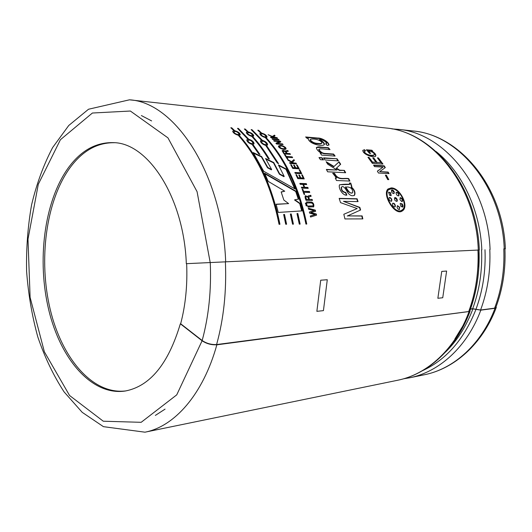 <?xml version="1.0" encoding="UTF-8"?>
<svg xmlns="http://www.w3.org/2000/svg" width="532" height="532" viewBox="0 0 532 532"><rect width="100%" height="100%" fill="white"/><g stroke="black" fill="none" stroke-linecap="round" stroke-linejoin="round"><path stroke-width="0.8" d="M468.772 311.579C475.847 292.307 478.933 271.805 478.022 250.073L478.295 250.06C476.087 185.176 431.499 131.311 385.767 127.979C433.035 131.737 477.104 185.921 479.305 250.013L479.292 250.013M225.322 261.85L477.955 250.073C478.867 271.792 475.781 292.281 468.705 311.546L216.517 344.57M216.59 344.59C223.706 318.881 226.639 291.303 225.388 261.844L186.32 263.679C183.892 197.419 148.175 143.108 113.695 142.643C95.853 142.091 80.545 150.736 67.777 168.584C44.063 202.273 36.874 260.72 48.764 309.983C60.575 359.153 91.823 396.034 125.279 391.013C150.024 386.285 168.378 363.881 180.341 323.795L180.667 323.755C185.575 304.969 187.563 284.939 186.646 263.666M372.786 151.234L371.668 151.148C374.488 152.611 375.885 154.12 375.865 155.67C375.692 158.549 362.897 155.045 362.791 150.376L364.513 149.691L365.61 150.902L364.32 151.301C365.218 155.012 372.826 156.195 374.382 154.639C374.116 152.797 372.141 151.593 368.463 151.015L370.618 153.475L369.56 153.396L366.368 149.791L371.875 150.237L372.786 151.234M372.48 162.06L375.978 162.293L372.752 157.938L373.803 158.017L377.028 162.366L380.952 162.626L377.388 157.858L378.432 157.931L382.967 164.082L372.4 163.397L367.958 157.312L369.022 157.392L372.48 162.06L372.234 162.36L368.782 157.705L369.022 157.392M389.012 173.592L378.465 173.026L377.368 171.151L383.04 167.134L374.548 166.616L373.597 165.159L384.157 165.824L385.314 167.573L379.675 171.61L388.121 172.082L389.012 173.592M385.348 175.174L386.392 175.228L388.772 179.65L387.728 179.603L385.348 175.174M343.825 214.276L357.178 208.544L340.547 202.639L339.15 198.383L357.098 198.768L358.056 201.608L343.479 201.342L359.851 207.387L360.596 209.987L347.589 215.886L362.139 215.906L362.851 218.891L344.936 218.938L343.825 214.276M346.837 195.118C342.874 195.956 338.006 187.982 339.542 184.843C342.714 184.245 346.113 184.072 349.73 184.331L349.325 183.021L350.768 183.081L351.858 186.619L351.406 186.945C354.551 189.864 355.615 192.611 354.591 195.184C352.384 196.361 350.209 195.656 348.061 193.056C346.684 190.689 343.18 184.538 341.571 187.178C341.305 190.097 342.728 191.859 345.84 192.464L346.837 195.118M335.286 178.007L336.583 178.067L332.706 173.246L334.595 173.339C338.325 180.833 344.29 177.615 348.713 178.612L349.903 181.073L336.477 180.508L335.286 178.007M336.47 168.119L339.715 170.154L344.37 170.406L345.667 172.74L327.659 171.803L326.355 169.429L337.002 170.007L327.712 164.195L326.149 161.715L334.016 166.476L339.097 161.788L340.679 164.242L336.197 168.405L339.443 170.44L339.715 170.154M337.042 158.762L338.485 160.877L325.025 159.992L323.576 157.851L337.042 158.762L323.815 158.21M322.026 157.745L323.476 159.893L320.45 159.693L318.994 157.545L322.026 157.745L319.24 157.898M328.43 147.716L330.013 149.572C327.253 149.658 320.69 148.182 318.901 149.253C320.497 152.092 322.778 153.509 325.73 153.509L333.604 154.061L335.113 156.069L321.641 155.118L320.244 153.229L321.461 153.316C318.336 151.434 316.626 149.539 316.347 147.63C317.311 146.825 318.927 146.659 321.188 147.125L328.43 147.716L328.211 148.062C323.755 147.49 319.805 147.324 316.36 147.564M325.637 143.773L326.522 143.447C326.329 141.545 321.734 139.311 319.38 139.623C322.565 141.146 324.261 142.702 324.46 144.292C323.935 146.998 309.69 144.471 308.228 138.978L308.394 138.553L307.203 138.446L305.627 136.963L317.79 138.054C321.488 137.761 328.49 141.731 329.009 144.83L327.266 145.522L325.637 143.773M281.149 191.926L284.733 191.194L268.208 181.372L264.617 173.206L296.011 191.234L298.698 199.088L294.861 199.766L300.021 203.384L302.096 210.878L278.276 212.441L276.108 204.208L288.623 203.603L283.835 200.045L281.149 191.926M284.201 176.405L278.416 164.913L286.269 169.043L295.194 189.033L263.673 171.224L253.185 152.551L261.638 156.554L267.809 167.474L271.646 169.542L265.554 158.476L273.761 162.546L279.672 173.904L284.201 176.405L283.908 176.684L279.386 174.183L273.495 162.865L273.761 162.546M261.664 133.113C264.77 134.004 266.565 135.248 267.064 136.85L266.073 137.608C285.697 158.955 299.257 187.769 306.764 224.058L305.913 224.065C298.412 187.749 284.846 158.908 265.222 137.535C262.163 136.584 260.367 135.334 259.822 133.771L260.813 133.04L257.787 130.227L258.638 130.307L261.664 133.113L261.471 133.519L258.459 130.712L258.638 130.307M265.694 145.429C262.589 144.371 260.846 142.935 260.454 141.12L261.511 140.295L251.124 129.609L251.982 129.688L262.376 140.362C265.541 141.372 267.283 142.802 267.616 144.651L266.559 145.495L278.549 163.65L277.372 163.051L265.694 145.429M252.66 136.465C258.678 143.022 264.244 150.549 269.365 159.061L268.175 158.476C263.141 150.177 257.674 142.815 251.789 136.392C248.71 135.441 246.888 134.184 246.336 132.608L247.38 131.83L244.354 128.983L245.232 129.063L248.251 131.909C251.383 132.8 253.205 134.051 253.711 135.66L252.461 136.857C258.299 143.228 263.719 150.523 268.713 158.742M247.885 139.178L237.491 128.352L238.383 128.431L248.77 139.251C251.962 140.249 253.731 141.685 254.077 143.554L252.959 144.451L259.988 154.526L258.765 153.948L252.068 144.385C248.936 143.327 247.167 141.884 246.768 140.056L247.885 139.178L246.821 139.796M233.827 130.619L230.802 127.733L231.706 127.813L234.725 130.699C237.884 131.584 239.719 132.834 240.238 134.463L239.134 135.308C258.771 157.233 272.377 186.885 279.945 224.278L279.047 224.285C271.486 186.865 257.88 157.179 238.23 135.234C235.124 134.29 233.289 133.02 232.723 131.431L233.827 130.619L232.737 131.244M300.141 224.112L299.283 224.118L296.989 213.585L297.834 213.525L300.141 224.112M293.425 224.165L292.553 224.172L290.366 214.037L291.223 213.977L293.425 224.165M286.602 224.225L285.717 224.231L283.642 214.502L284.514 214.443L286.602 224.225M316.567 215.154L310.555 217.029L310.316 216.005L315.163 214.576L309.631 213.166L309.351 212.042L314.199 210.685L308.62 209.229L308.347 208.225L315.303 210.127L315.609 211.297L310.774 212.607L316.281 213.977L316.567 215.154M306.525 201.934L311.772 202.1C313.541 202.998 314.179 204.567 313.68 206.795L308.021 207.048L307.735 206.037L313.075 205.871C313.794 201.734 308.7 203.231 306.831 202.938L306.525 201.934M307.257 205.864L306.186 205.851L305.907 204.887L306.984 204.9L307.257 205.864M306.738 204.075L305.667 204.055L305.381 203.098L306.452 203.111L306.738 204.075M312.158 199.427L312.477 200.418L306.013 200.298C305.182 198.403 304.916 196.893 305.235 195.769L308.055 196.634L308.247 195.922L310.768 195.284L311.134 196.328L308.786 196.807L309.298 199.374L312.158 199.427L309.298 199.374M304.051 194.386L302.169 189.232L302.814 189.252L303.592 191.334L309.411 191.5L309.764 192.458L303.945 192.298L304.696 194.406L304.051 194.386M306.691 184.564L303.559 184.451L304.716 187.311L307.848 187.417L308.214 188.355L301.75 188.142L301.378 187.198L304.071 187.291L302.914 184.424L300.221 184.331L299.835 183.4L306.306 183.64L306.691 184.564M300.773 177.874L303.18 177.981L301.691 174.848L302.336 174.875L304.224 178.898L297.754 178.626L295.905 174.669L296.55 174.696L297.993 177.755L300.128 177.848L298.785 174.995L299.43 175.028L300.773 177.874L300.474 178.14L299.137 175.307L299.43 175.028M294.834 172.494L300.673 172.78L299.13 169.781L299.769 169.814L301.75 173.685L295.273 173.372L294.834 172.494M295.726 167.793L298.133 167.919L296.504 164.987L297.142 165.026L299.23 168.797L292.753 168.451L290.711 164.734L291.356 164.774L292.946 167.64L295.08 167.753L293.604 165.086L294.249 165.12L295.726 167.793L295.446 168.092L293.977 165.432L294.249 165.12M288.065 160.245L287.579 159.454L291.563 161.681L293.923 159.64L294.415 160.425L292.42 162.207L293.764 162.958L296.025 163.098L296.497 163.903L290.013 163.524L289.541 162.706L292.693 162.898L288.065 160.245M284.56 154.759L285.205 154.805L286.309 156.468L292.141 156.854L292.64 157.625L286.808 157.239L287.885 158.942L287.24 158.902L284.56 154.759M283.975 153.894L282.146 150.742C282.698 150.084 283.742 150.283 285.292 151.334L285.272 150.975L287.732 150.503L288.297 151.281L286.003 151.613L287.074 153.402L289.947 153.602L290.459 154.346L283.975 153.894M285.657 147.623L286.103 148.747C285.345 150.583 277.904 148.222 278.502 146.027C280.524 144.89 282.904 145.429 285.657 147.623M273.661 140.581L280.151 141.12L280.843 141.898L277.338 143.467L282.539 143.886L283.091 144.544L276.6 144.032L275.922 143.214L279.44 141.652L274.226 141.219L273.661 140.581M279.127 139.976L272.637 139.431L272.065 138.805L278.555 139.357L279.127 139.976M273.295 136.897L276.986 137.688L277.564 138.293L271.067 137.735L270.495 137.13L273.648 137.402L268.135 134.729L272.371 136.478L274.465 135.141L275.051 135.72L273.142 137.183M391.2 187.902C399.944 187.47 409.766 206.808 402.252 210.958C395.143 216.398 382.049 194.832 387.815 189.179L391.2 187.902L387.981 189M216.857 344.789C203.051 394.631 174.343 426.584 144.977 432.183L103.434 426.664L82.214 412.347L64.059 391.858C53.459 375.552 44.701 357.225 37.785 336.869C31.993 315.735 28.263 293.857 26.6 271.234C26.141 248.55 27.804 226.413 31.594 204.827C36.575 183.912 43.577 164.84 52.602 147.603L68.754 125.486L88.531 109.233L129.476 99.817C174.789 102.144 222.409 173.592 225.681 261.83L478.295 250.06M468.725 311.579L216.843 344.822M496.097 306.764L496.303 307.41L495.019 308.287L480.828 310.143L472.928 308.866L470.454 309.178M216.863 344.756C211.47 345.095 206.549 343.765 202.1 340.766L180.341 323.795M225.681 261.83L186.32 263.679M126.084 390.874C92.734 395.223 61.805 358.242 50.174 309.258C38.477 260.188 45.725 202.147 69.366 168.651C81.928 151.128 96.977 142.476 114.506 142.709M470.022 310.382L470.175 310.894L469.031 311.692M391.532 188.654L388.42 189.851C382.914 195.051 395.243 215.307 401.853 210.12C408.769 206.323 399.712 188.288 391.532 188.654M388.839 189.458L388.101 190.077C382.708 195.178 394.564 215.021 401.301 210.426M401.254 211.417L401.913 211.071C409.407 206.995 399.665 187.69 390.9 188.129M402.059 201.562C402.624 199.819 401.946 198.582 400.037 197.844L400.35 197.651C402.298 198.423 402.97 199.68 402.358 201.415L401.753 201.562L399.884 199.573L400.35 197.651M396.772 201.428L396.879 199.7L394.598 197.751M390.927 195.729L390.189 192.89L388.486 192.218M393.84 193.588L393.966 192.185L391.486 190.044M398.588 195.936L398.681 195.803C398.694 193.781 397.863 192.664 396.18 192.458M391.286 201.349C391.858 199.833 391.266 198.576 389.524 197.598L389.138 197.611M399.219 209.568L399.446 207.453L397.384 205.685M394.744 207.061L395.057 206.522C394.95 204.547 394.159 203.47 392.683 203.297M402.431 207.141L401.56 203.809L400.436 203.357M396.978 201.089L397.298 200.91L397.045 201.289C395.063 201.123 394.259 199.939 394.624 197.718C395.529 197.292 396.387 197.891 397.191 199.513L396.879 199.7M397.191 199.513L397.298 200.91M390.189 192.89L390.495 192.684L391.2 195.57L389.65 195.357L388.54 192.152L390.495 192.684M394.272 191.972L394.126 193.415C393.341 193.847 392.496 193.335 391.579 191.892L391.519 190.004C392.456 189.565 393.374 190.223 394.272 191.972L393.966 192.185M398.993 195.603L398.84 195.803C397.357 196.015 396.42 195.031 396.027 192.85L396.254 192.378C397.969 192.212 398.88 193.289 398.993 195.603L398.681 195.803M389.836 197.399C391.625 198.429 392.204 199.7 391.572 201.202L391.246 201.355C389.304 200.597 388.613 199.34 389.178 197.572L389.524 197.598M399.446 207.453L399.505 209.455C398.528 209.708 397.717 208.976 397.078 207.261L397.431 205.638L399.765 207.287M395.057 206.522L395.023 206.941C393.281 206.975 392.456 205.818 392.549 203.477L392.756 203.237C394.292 203.058 395.163 204.102 395.382 206.356M401.56 203.809L400.416 203.317L400.164 203.769L400.909 206.429L402.671 207.034C403.303 206.143 403.037 205.006 401.879 203.63M276.986 137.688L276.786 138.074L274.519 137.881L274.718 137.495M274.519 137.881L273.601 137.495M274.692 135.953L274.465 135.141M274.273 135.534L272.264 136.81M273.648 137.402L273.448 137.788L270.914 137.569M278.522 139.929L278.555 139.357M278.349 139.736L272.464 139.244M280.45 142.071L280.151 141.12M279.938 141.492L274.04 141.007M276.088 143.414L279.44 141.652M282.525 144.505L282.539 143.886M282.319 144.252L277.119 143.84L277.338 143.467M280.949 148.155C282.891 148.814 284.334 148.854 285.278 148.262C283.37 146.134 281.388 145.542 279.333 146.486L280.949 148.155L280.716 148.514C282.672 149.179 284.115 149.206 285.052 148.608M279.333 146.613L279.672 147.849M280.038 148.135L280.716 148.514M285.85 149.133L284.986 147.504M284.002 146.759C281.84 145.781 280.012 145.535 278.502 146.027M287.865 151.367L287.493 150.855L285.245 151.055M287.493 150.855L287.732 150.503M284.76 151.447L282.133 150.822M289.953 154.307L289.947 153.602M289.701 153.941L286.828 153.741L287.074 153.402M286.828 153.741L285.857 151.839M286.429 153.356L283.862 153.535L286.429 153.356C285.358 151.54 284.241 150.875 283.077 151.341L284.108 153.196M282.931 151.52L283.862 153.535M286.309 156.468L286.056 156.8L284.959 155.145L285.205 154.805M287.4 158.908L286.555 157.572L286.808 157.239M292.154 157.592L292.141 156.854M291.888 157.186L286.056 156.8M291.563 161.681L291.303 162.001L288.018 160.165M292.693 162.898L289.74 163.051M296.031 163.876L296.025 163.098M295.759 163.41L293.498 163.277L293.764 162.958M293.498 163.277L292.154 162.519L292.42 162.207M294.116 160.691L293.923 159.64M293.664 159.966L291.303 162.001M295.446 168.092L298.133 167.919M292.946 167.64L295.08 167.753M292.667 167.939L291.084 165.08L291.356 164.774M298.771 168.77L296.869 165.332L297.142 165.026M294.987 172.8L300.673 172.78M301.305 173.665L299.489 170.107L299.769 169.814M300.474 178.14L303.18 177.981M297.993 177.755L300.128 177.848M297.701 178.02L296.264 174.975L296.55 174.696M303.799 178.885L302.043 175.154L302.336 174.875M304.716 187.311L304.41 187.55L303.253 184.697L303.559 184.451M306.279 184.551L306.306 183.64M306.006 183.892L299.948 183.666M301.478 187.457L304.071 187.291M307.809 188.341L307.848 187.417M307.543 187.656L304.41 187.55M302.814 189.252L302.256 189.478M304.297 194.393L303.632 192.524L303.945 192.298M309.365 192.444L309.411 191.5M309.099 191.726L303.592 191.334M303.28 191.567L302.502 189.492M312.091 200.411L311.838 199.626M308.979 199.573L308.726 196.9M310.788 196.461L310.455 195.51L308.301 195.869M305.262 195.743L308.055 196.634M308.653 199.36L306.02 199.513L308.653 199.36C308.181 197.119 307.263 196.208 305.907 196.627L306.346 199.314M305.873 196.667L306.02 199.513M306.352 204.069L306.452 203.111M306.126 203.304L305.441 203.297M306.878 205.864L306.984 204.9M306.651 205.086L305.967 205.079M313.375 206.975C314.731 202.067 309.012 201.621 306.585 202.14M313.089 205.884L307.789 206.217M316.221 215.261L316.281 213.977M315.948 214.13L310.774 212.607M315.257 211.39L315.303 210.127M314.971 210.293L308.427 208.511M309.371 212.108L314.199 210.685M310.329 216.052L315.163 214.576M286.229 224.225L284.174 214.602L284.514 214.443M284.174 214.602L283.669 214.635M293.052 224.172L290.891 214.137L291.223 213.977M290.891 214.137L290.399 214.177M299.775 224.112L297.494 213.684L297.834 213.525M297.494 213.684L297.022 213.718M231.706 127.813L231.314 128.219M279.579 224.278C272.032 187.078 258.486 157.552 238.928 135.713L239.134 135.308M240.092 134.922L240.092 134.882C239.46 133.18 237.611 131.923 234.532 131.111L231.526 128.239M234.725 130.699L234.532 131.111M238.063 134.596L239.167 134.011C237.292 131.69 235.51 130.972 233.814 131.856C234.379 133.16 235.802 134.071 238.063 134.596L237.864 134.995L238.994 134.423M233.814 131.83L233.588 132.255L235.41 134.131M236.028 134.456L237.864 134.995M238.383 128.431L238.017 128.83M259.303 154.2L252.727 144.824L252.959 144.451M253.904 144.006L253.904 143.953C253.458 142.004 251.676 140.561 248.557 139.637L238.203 128.85M248.77 139.251L248.557 139.637M251.929 143.66L253.039 143.035C251.443 140.435 249.708 139.603 247.826 140.541C248.264 142.037 249.634 143.075 251.929 143.66L252.833 143.447M247.839 140.468L247.58 140.913C248.052 142.436 249.422 143.474 251.703 144.032M253.565 136.099L250.898 133.359M250.273 133.04L248.065 132.315L245.053 129.482L245.232 129.063M248.251 131.909L248.065 132.315M246.349 132.435L247.38 131.83M251.609 135.76L252.66 135.208C250.851 132.927 249.096 132.202 247.407 133.033C247.965 134.323 249.362 135.234 251.609 135.76L251.403 136.159L252.487 135.613M247.4 133.013L247.18 133.426L248.71 135.128M249.867 135.733L251.403 136.159M260.507 140.887L261.511 140.295M277.917 163.331L266.326 145.868L266.559 145.495M267.443 145.083L267.443 145.05C267.011 143.115 265.249 141.678 262.156 140.747L251.802 130.101L251.982 129.688M262.376 140.362L262.156 140.747M265.541 144.717L266.599 144.132C265.069 141.579 263.367 140.741 261.491 141.612C261.917 143.095 263.267 144.125 265.541 144.717L266.399 144.518M261.498 141.552L261.245 141.978C261.704 143.487 263.061 144.518 265.315 145.083M306.392 224.058C298.911 187.956 285.405 159.268 265.867 138.001L266.073 137.608M266.918 137.256L264.63 134.756M263.287 134.071L261.471 133.519M259.835 133.618L260.813 133.04M265.029 136.917L266.033 136.392C264.278 134.15 262.562 133.419 260.873 134.197C261.418 135.474 262.808 136.385 265.029 136.917L264.823 137.303L265.86 136.797M260.673 134.596L260.873 134.197L260.647 134.589L261.997 136.165M263.473 136.957L264.823 137.303M294.675 188.727L285.99 169.336L278.761 165.545M273.495 162.865L265.94 159.121M267.809 167.474L267.536 167.78L271.367 169.841L271.646 169.542M267.536 167.78L261.385 156.893L261.638 156.554M261.385 156.893L253.618 153.216M281.202 192.085L284.733 191.194M276.155 204.388L288.623 203.603M301.724 210.905L299.696 203.576L300.021 203.384M299.696 203.576L294.542 199.972L294.861 199.766M298.326 199.154L295.699 191.467L296.011 191.234M295.699 191.467L264.876 173.791M324.227 144.77L324.247 144.644C324.028 143.028 322.339 141.479 319.18 139.996L319.38 139.623M326.349 143.826L325.97 144.132M329.002 144.864L328.803 145.189C328.823 142.343 320.829 138.114 318.123 138.486L306.1 137.402M318.189 143.427C320.164 143.726 321.428 143.534 321.973 142.855C320.39 139.145 311.213 138.234 310.196 139.663C311.898 142.077 314.565 143.334 318.189 143.427L317.983 143.793C320.031 144.086 321.288 143.893 321.747 143.208L321.747 143.181M310.169 139.723L310.003 140.042C311.878 142.536 314.538 143.786 317.983 143.793M334.595 156.036L333.365 154.393L325.863 153.868C322.718 153.901 320.324 152.478 318.688 149.605L318.681 149.605M333.365 154.393L333.604 154.061M329.461 149.525L328.211 148.062M321.461 153.316L320.517 153.602M322.984 159.859L321.774 158.071M337.993 160.844L336.789 159.081M344.37 170.406L339.443 170.44M340.394 164.508L338.837 162.1L339.097 161.788M338.837 162.1L334.016 166.476M333.75 166.769L326.615 162.46M337.002 170.007L326.528 169.741M345.221 172.714L344.098 170.692M336.583 178.067L335.419 178.287M349.477 181.053L348.42 178.872L348.713 178.612M348.42 178.872C344.024 177.881 338.053 181.086 334.315 173.618L332.813 173.538M350.768 183.081L349.458 183.287M349.477 184.478L339.635 184.744M346.425 195.078L345.527 192.677L345.84 192.464M345.527 192.677C342.568 192.165 341.138 190.39 341.225 187.364L341.644 187.091M354.006 195.596L354.272 195.377C355.323 192.73 354.265 189.997 351.1 187.178L351.406 186.945M345.7 186.885C347.649 190.017 350.428 194.725 352.689 192.617C352.862 189.458 351.24 187.57 347.835 186.958L345.401 187.118C347.456 191.44 349.743 193.375 352.251 192.917M351.652 186.838L350.468 183.327M343.825 214.283L357.178 208.544M362.478 218.898L361.807 216.045L362.139 215.906M361.807 216.045L347.589 215.886M347.25 216.032L352.862 213.498M360.264 210.14L359.526 207.553L359.851 207.387M359.526 207.553L343.479 201.342M357.67 201.595L356.779 198.961L357.098 198.768M356.779 198.961L339.217 198.589M388.34 179.63L386.112 175.487L386.392 175.228M386.112 175.487L385.494 175.46M388.566 173.565L387.848 172.348L388.121 172.082M387.848 172.348L379.675 171.61M385.008 167.793L383.898 166.117L384.157 165.824M383.898 166.117L373.803 165.485M377.401 171.211L383.04 167.134M372.234 162.36L375.978 162.293M368.782 157.705L368.217 157.665M382.475 164.049L378.192 158.243L378.432 157.931M378.192 158.243L377.654 158.204M377.028 162.366L380.952 162.626M376.776 162.666L373.564 158.33L373.803 158.017M373.564 158.33L373.012 158.29M365.085 150.902L364.294 150.024L362.797 150.343M375.579 156.135L375.632 155.989C375.625 154.413 374.235 152.91 371.449 151.474L371.668 151.148M364.294 150.024L364.513 149.691M372.227 151.188L371.875 150.237M371.655 150.569L366.708 150.17M370.066 153.435L368.244 151.347L368.463 151.015M374.229 154.892L374.169 154.972C373.344 156.475 365.644 155.73 364.121 151.647L364.274 151.407M180.667 323.755L202.173 340.527C206.449 343.439 211.257 344.776 216.597 344.55M468.778 311.553L469.876 310.788C476.852 291.696 479.891 271.44 478.986 250.027M470.521 308.999L472.689 308.726L480.582 310.01L494.614 308.168L495.897 307.297C502.787 288.896 505.792 269.398 504.928 248.816M144.977 432.183L397.537 380.28C427.116 374.488 455.299 349.092 469.018 311.719M495.019 308.287C481.447 344.37 453.583 369.028 424.243 374.787C454.614 368.782 482.637 343.599 496.15 307.815M490.072 249.508C487.911 185.708 443.622 132.681 398.056 129.329L412.872 130.958C458.218 134.33 502.122 186.353 504.23 248.85M403.549 378.797L409.647 377.793C439.126 372.008 467.176 346.944 480.828 310.143M472.928 308.866C466.338 326.262 457.194 340.673 445.51 352.091M436.154 151.58C461.922 172.029 480.15 209.927 481.832 249.894M202.1 340.766L176.73 394.87L141.166 422.315L103.281 421.218L69.566 395.495L44.356 351.792L30.105 297.341L27.99 239.187L38.297 184.265L60.409 139.73L92.402 113.023L130.36 111.028L167.952 137.861L197.073 191.673L210.207 262.555M462.621 326.315L454.92 338.904M446.754 163.836L455.592 175.653M422.674 370.611C446.328 359.692 464.097 339.276 475.974 309.358M320.716 280.211L316.866 311.34L323.429 310.635L327.28 279.732L320.716 280.211M441.746 271.406L437.856 298.279L442.737 297.754L446.621 271.054L441.746 271.406M202.173 340.527C208.743 316.267 211.437 290.279 210.253 262.555M478.767 268.846L479.019 250.027M472.689 308.726C479.478 290.279 482.438 270.675 481.566 249.907M475.974 309.258C482.863 290.598 485.869 270.761 484.991 249.747M480.582 310.01C487.618 291.044 490.69 270.888 489.799 249.521M494.614 308.168C501.609 289.574 504.668 269.804 503.791 248.87M151.62 120.91L141.372 115.55M155.357 415.412L165.066 409.121M129.476 99.817L385.767 127.979M412.872 130.958C459.907 134.782 503.272 187.171 505.36 248.796M409.647 377.793L424.243 374.787M470.035 311.28C456.37 348.367 428.067 374.249 397.537 380.28M398.056 129.329L391.891 128.897M279.333 146.486L279.107 146.852M282.818 151.68L283.057 151.334M240.065 134.869L240.238 134.536M233.807 131.856L233.615 132.269M247.826 140.541L247.606 140.927M247.4 133.033L247.207 133.439M261.491 141.612L261.272 141.991M324.247 144.651L324.46 144.292M326.369 143.833L326.575 143.474M310.196 139.683L310.003 140.042"/></g></svg>
